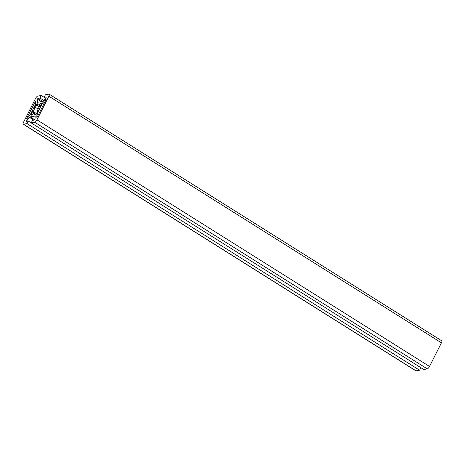 <?xml version="1.0" encoding="UTF-8"?>
<svg xmlns="http://www.w3.org/2000/svg" width="465" height="465" viewBox="0 0 465 465"><rect width="100%" height="100%" fill="white"/><g stroke="black" fill="none" stroke-linecap="round" stroke-linejoin="round"><path stroke-width="0.7" d="M35.044 119.249L34.538 119.993L32.48 120.354L31.202 122.882L34.747 122.266A2.61 0.843 -57.9 0 0 36.956 119.831L48.883 96.22A2.61 0.843 -57.9 0 0 49.197 94.197A2.61 0.843 -57.9 0 0 48.947 94.163L45.396 94.779L44.123 97.307L41.245 95.505L37.7 96.121A2.61 0.843 -57.9 0 0 35.491 98.557L23.57 122.167A2.61 0.843 -57.9 0 0 23.25 124.19A2.61 0.843 -57.9 0 0 23.506 124.225L27.051 123.609L28.33 121.08L26.22 121.429L29.522 117.401A1.633 0.523 122.1 0 1 30.202 116.907L34.869 116.093A1.633 0.523 122.1 0 1 35.026 116.116A1.633 0.523 122.1 0 1 35.131 116.424L35.044 119.249M45.483 98.167L44.123 97.307L46.18 96.953L46.169 97.336L42.931 100.986A1.633 0.523 122.1 0 1 42.251 101.48L37.584 102.294A1.633 0.523 122.1 0 1 37.427 102.271A1.633 0.523 122.1 0 1 37.316 101.963L37.403 99.138L37.909 98.394L39.973 98.034L41.245 95.505M37.572 111.362L36.973 110.984A5.063 1.627 -57.9 0 0 38.299 108.833A5.063 1.627 -57.9 0 0 39.107 106.77L39.967 106.619L41.263 104.055A8.486 2.732 -57.9 0 0 41.286 103.184L40.066 103.399L39.153 105.206A5.063 1.627 -57.9 0 0 38.915 104.91A5.063 1.627 -57.9 0 0 37.148 105.555L39.101 106.787M40.316 105.933L39.153 105.206M33.904 113.565L33.294 113.181A5.063 1.627 -57.9 0 0 33.532 113.477A5.063 1.627 -57.9 0 0 35.305 112.832L36.427 113.536M23.25 124.19L415.803 370.803A2.61 0.843 -57.9 0 0 416.053 370.838L419.604 370.221L27.051 123.609M43.559 100.289L39.973 98.034M28.33 121.08L423.755 369.495L427.3 368.879A2.61 0.843 -57.9 0 0 429.509 366.443L441.43 342.833A2.61 0.843 -57.9 0 0 441.75 340.81L49.197 94.197M419.604 370.221L420.877 367.693M35.613 101.114L26.354 118.831L26.546 119.069L29.574 115.727A1.633 0.523 -57.9 0 0 30.271 114.698L35.218 104.904A1.633 0.523 -57.9 0 0 35.526 103.945L35.613 101.114M42.879 102.66A1.633 0.523 -57.9 0 0 42.181 103.689L37.229 113.483A1.633 0.523 -57.9 0 0 36.927 114.442L36.834 117.273L37.328 116.913L46.099 99.557L45.907 99.318L42.879 102.66L44.134 103.451M35.305 112.832L34.387 114.64L35.607 114.425A8.486 2.732 -57.9 0 0 36.543 113.396L37.839 110.833L36.973 110.984M37.148 105.555L38.06 103.747L36.84 103.962A8.486 2.732 -57.9 0 0 35.904 104.991L34.613 107.555L35.474 107.403A5.063 1.627 -57.9 0 0 33.346 111.617L32.48 111.769L31.19 114.332A8.486 2.732 -57.9 0 0 31.161 115.204L32.381 114.989L33.294 113.181M38.165 109.095L35.474 107.403M33.346 111.617L35.294 112.844M39.054 106.967L35.904 104.991M37.682 104.491L36.84 103.962M34.788 113.216L32.48 111.769M32.271 115.012L31.19 114.332M41.228 104.125L40.066 103.399M416.053 370.838L23.506 124.225M42.571 101.318L37.909 98.394M41.379 101.632L37.403 99.138M37.787 102.259L37.316 101.963M441.43 342.833L48.883 96.22M429.509 366.443L36.956 119.831M427.3 368.879L34.747 122.266M34.788 119.79L30.202 116.907M33.84 120.115L29.522 117.401M27.307 121.255L26.493 120.743M43.571 104.561L42.181 103.689M38.182 115.233L36.927 114.442M38.618 114.361L37.229 113.483M35.59 101.771L35.119 101.475"/></g></svg>
